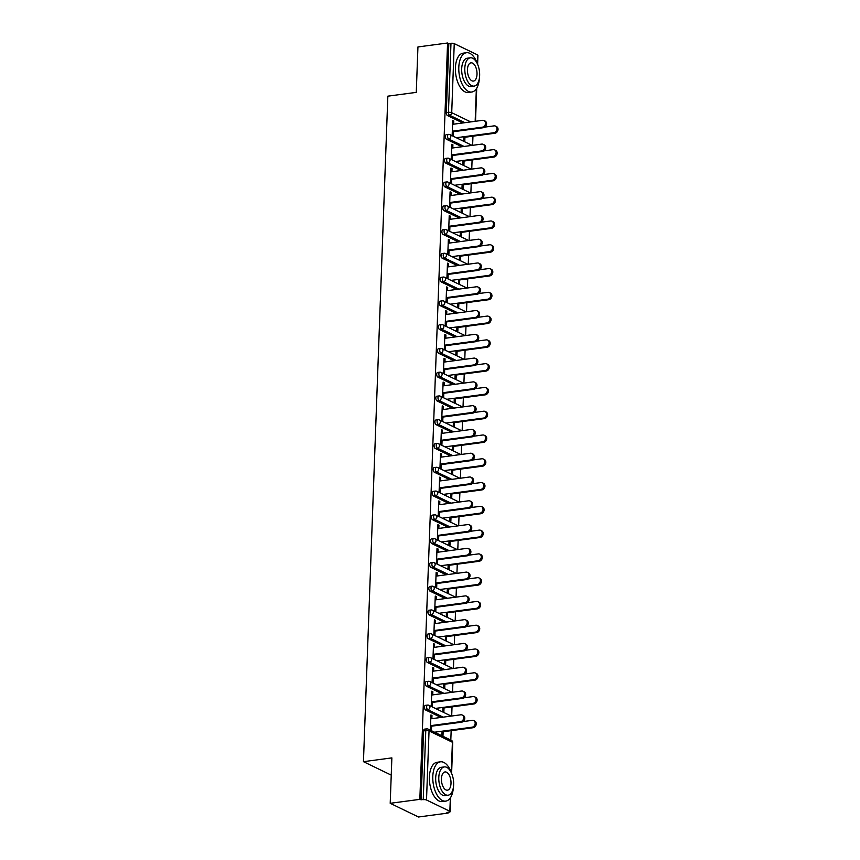 <?xml version="1.0" encoding="UTF-8"?>
<svg xmlns="http://www.w3.org/2000/svg" width="860" height="860" viewBox="0 0 860 860"><rect width="100%" height="100%" fill="white"/><g stroke="black" fill="none" stroke-linecap="round" stroke-linejoin="round"><path stroke-width="1.29" d="M448.135 813.055L446.899 812.453L449.06 812.163A2.376 0.656 -177.9 0 0 450.199 811.646A2.376 0.656 -177.9 0 0 449.855 811.292L426.506 799.993A2.376 0.656 -177.9 0 0 423.238 799.671L419.841 799.359L390.204 803.304L418.498 817L448.135 813.055L448.167 812.281M450.812 740.084L451.156 730.656M451.693 716.014L452.027 706.877M452.564 692.236L452.897 683.098M453.435 668.457L453.768 659.319M454.306 644.678L454.65 635.54M455.176 620.899L455.52 611.761M456.058 597.12L456.391 587.982M456.929 573.341L457.262 564.203M457.8 549.562L458.133 540.424M458.67 525.783L459.003 516.645M459.541 502.003L459.874 492.866M460.412 478.224L460.745 469.087M461.283 454.445L461.616 445.308M462.153 430.666L462.497 421.529M463.024 406.887L463.368 397.75M463.906 383.108L464.239 373.971M464.776 359.329L465.11 350.192M465.647 335.55L465.98 326.413M466.518 311.771L466.851 302.634M467.388 287.992L467.722 278.855M468.259 264.214L468.592 255.076M469.13 240.434L469.463 231.297M470.001 216.655L470.345 207.518M470.871 192.876L471.215 183.739M471.753 169.097L472.086 159.96M472.624 145.319L472.957 136.181M390.204 803.304L391.87 757.886L363.447 761.67L391.236 775.118M363.447 761.67L387.849 96.159L416.272 92.375L417.938 46.945L447.576 43L448.812 43.602L446.275 112.649L448.447 112.359L450.973 43.312L448.812 43.602M450.973 43.312A2.376 0.656 2.1 0 1 454.241 43.634L477.59 54.932A2.376 0.656 2.1 0 1 477.934 55.298L477.612 64.263M419.841 799.359L447.576 43M453.413 131.042L453.252 135.493L452.177 134.977L452.704 120.497L453.779 121.013L452.683 121.153M463.862 136.729L463.723 140.567L464.798 141.083L464.938 137.245M453.661 124.184L453.779 121.013M440.987 717.444L425.635 710.016A2.376 1.215 -97.6 0 1 424.485 707.124A2.376 1.215 -97.6 0 1 425.399 705.361L427.57 705.082A2.376 1.215 -97.6 0 0 426.646 706.834A2.376 1.215 82.4 0 0 427.796 709.726L425.635 710.016M421.077 799.95L423.604 730.903A2.376 1.215 -97.6 0 1 424.528 729.14L426.7 728.861A2.376 1.215 -97.6 0 0 425.775 730.613L423.604 730.903M462.787 122.969L447.437 115.53A2.376 1.215 -97.6 0 1 446.275 112.649M432.741 694.88L432.86 691.709L431.785 691.193L431.247 705.673L432.322 706.189L432.483 701.738M442.943 707.425L442.803 711.263L443.878 711.779L444.018 707.941M442.739 669.886L427.377 662.458A2.376 1.215 -97.6 0 1 426.227 659.566A2.376 1.215 -97.6 0 1 427.151 657.803L429.312 657.524A2.376 1.215 -97.6 0 0 428.387 659.276A2.376 1.215 82.4 0 0 429.548 662.168L427.377 662.458M434.483 647.322L434.601 644.151L433.526 643.635L432.999 658.115L434.063 658.631L434.236 654.18M444.685 659.867L444.545 663.705L445.62 664.221L445.76 660.383M444.48 622.328L429.118 614.9A2.376 1.215 -97.6 0 1 427.968 612.008A2.376 1.215 -97.6 0 1 428.893 610.245L431.053 609.966A2.376 1.215 -97.6 0 0 430.129 611.718A2.376 1.215 82.4 0 0 431.29 614.61L429.118 614.9M436.224 599.764L436.342 596.593L435.267 596.077L434.741 610.557L435.816 611.073L435.977 606.622M446.426 612.309L446.286 616.147L447.361 616.663L447.501 612.825M446.222 574.77L430.871 567.342A2.376 1.215 -97.6 0 1 429.71 564.45A2.376 1.215 -97.6 0 1 430.634 562.687L432.806 562.408A2.376 1.215 -97.6 0 0 431.881 564.16A2.376 1.215 82.4 0 0 433.031 567.052L430.871 567.342M437.966 552.206L438.084 549.035L437.009 548.519L436.482 562.999L437.557 563.515L437.719 559.064M448.167 564.751L448.028 568.589L449.103 569.105L449.242 565.267M447.963 527.212L432.612 519.773A2.376 1.215 -97.6 0 1 431.451 516.892A2.376 1.215 -97.6 0 1 432.376 515.129L434.547 514.85A2.376 1.215 -97.6 0 0 433.623 516.602A2.376 1.215 82.4 0 0 434.773 519.494L432.612 519.773M439.718 504.648L439.825 501.477L438.761 500.961L438.224 515.441L439.299 515.957L439.46 511.506M449.92 517.193L449.78 521.031L450.844 521.547L450.984 517.709M449.715 479.654L434.354 472.215A2.376 1.215 -97.6 0 1 433.204 469.334A2.376 1.215 -97.6 0 1 434.128 467.571L436.289 467.292A2.376 1.215 -97.6 0 0 435.364 469.044A2.376 1.215 82.4 0 0 436.514 471.936L434.354 472.215M441.459 457.09L441.578 453.919L440.503 453.403L439.965 467.883L441.04 468.399L441.202 463.948M451.661 469.635L451.521 473.473L452.596 473.989L452.736 470.151M451.457 432.096L436.095 424.657A2.376 1.215 -97.6 0 1 434.945 421.776A2.376 1.215 -97.6 0 1 435.869 420.013L438.03 419.734A2.376 1.215 -97.6 0 0 437.106 421.486A2.376 1.215 82.4 0 0 438.267 424.378L436.095 424.657M443.201 409.532L443.319 406.361L442.244 405.845L441.717 420.325L442.782 420.841L442.954 416.39M453.403 422.077L453.263 425.915L454.338 426.431L454.478 422.593M453.198 384.538L437.837 377.099A2.376 1.215 -97.6 0 1 436.687 374.218A2.376 1.215 -97.6 0 1 437.611 372.455L439.772 372.176A2.376 1.215 -97.6 0 0 438.858 373.928A2.376 1.215 82.4 0 0 440.008 376.82L437.837 377.099M444.942 361.974L445.061 358.803L443.986 358.287L443.459 372.767L444.534 373.283L444.695 368.832M455.144 374.519L455.004 378.357L456.079 378.873L456.219 375.035M454.94 336.98L439.589 329.541A2.376 1.215 -97.6 0 1 438.428 326.66A2.376 1.215 -97.6 0 1 439.352 324.897L441.524 324.618A2.376 1.215 -97.6 0 0 440.599 326.37A2.376 1.215 82.4 0 0 441.75 329.262L439.589 329.541M446.684 314.416L446.802 311.245L445.738 310.729L445.2 325.209L446.275 325.725L446.437 321.274M456.896 326.961L456.757 330.799L457.821 331.315L457.961 327.477M456.681 289.422L441.331 281.983A2.376 1.215 -97.6 0 1 440.18 279.102A2.376 1.215 -97.6 0 1 441.094 277.339L443.265 277.06A2.376 1.215 -97.6 0 0 442.341 278.812A2.376 1.215 82.4 0 0 443.491 281.704L441.331 281.983M448.436 266.858L448.554 263.687L447.479 263.171L446.942 277.651L448.017 278.167L448.178 273.716M458.638 279.403L458.498 283.241L459.562 283.757L459.713 279.919M458.434 241.864L443.072 234.425A2.376 1.215 -97.6 0 1 441.922 231.544A2.376 1.215 -97.6 0 1 442.846 229.781L445.007 229.502A2.376 1.215 -97.6 0 0 444.082 231.254A2.376 1.215 82.4 0 0 445.243 234.146L443.072 234.425M450.178 219.3L450.296 216.129L449.221 215.613L448.694 230.093L449.758 230.609L449.93 226.158M460.379 231.845L460.24 235.683L461.315 236.199L461.454 232.361M460.175 194.306L444.813 186.867A2.376 1.215 -97.6 0 1 443.663 183.986A2.376 1.215 -97.6 0 1 444.588 182.223L446.748 181.944A2.376 1.215 -97.6 0 0 445.824 183.696A2.376 1.215 82.4 0 0 446.985 186.588L444.813 186.867M451.919 171.742L452.037 168.571L450.962 168.055L450.436 182.535L451.511 183.051L451.672 178.6M462.121 184.287L461.981 188.125L463.056 188.641L463.196 184.803M461.917 146.748L446.566 139.309A2.376 1.215 -97.6 0 1 445.405 136.428A2.376 1.215 -97.6 0 1 446.329 134.665L448.501 134.386A2.376 1.215 -97.6 0 0 447.576 136.138A2.376 1.215 82.4 0 0 448.726 139.03L446.566 139.309M462.992 160.508L462.852 164.346L463.927 164.862L464.067 161.024M452.79 147.963L452.908 144.792L451.833 144.276L451.306 158.756L452.381 159.272L452.543 154.822M461.046 170.527L445.684 163.088A2.376 1.215 -97.6 0 1 444.534 160.207A2.376 1.215 -97.6 0 1 445.458 158.444L447.619 158.165A2.376 1.215 -97.6 0 0 446.706 159.917A2.376 1.215 82.4 0 0 447.856 162.809L445.684 163.088M461.25 208.066L461.111 211.904L462.185 212.42L462.325 208.582M451.048 195.521L451.167 192.35L450.092 191.834L449.565 206.314L450.629 206.83L450.801 202.379M459.304 218.085L443.943 210.646A2.376 1.215 -97.6 0 1 442.792 207.765A2.376 1.215 -97.6 0 1 443.717 206.002L445.878 205.723A2.376 1.215 -97.6 0 0 444.953 207.475A2.376 1.215 82.4 0 0 446.114 210.367L443.943 210.646M459.509 255.624L459.369 259.462L460.444 259.978L460.584 256.14M449.307 243.079L449.425 239.908L448.35 239.392L447.813 253.872L448.888 254.388L449.049 249.938M457.563 265.643L442.201 258.204A2.376 1.215 -97.6 0 1 441.051 255.323A2.376 1.215 -97.6 0 1 441.975 253.56L444.136 253.281A2.376 1.215 -97.6 0 0 443.212 255.033A2.376 1.215 82.4 0 0 444.362 257.925L442.201 258.204M457.767 303.182L457.627 307.02L458.692 307.536L458.831 303.698M447.565 290.637L447.673 287.466L446.609 286.95L446.071 301.43L447.146 301.946L447.308 297.495M455.811 313.201L440.46 305.762A2.376 1.215 -97.6 0 1 439.299 302.881A2.376 1.215 -97.6 0 1 440.223 301.118L442.395 300.839A2.376 1.215 -97.6 0 0 441.47 302.591A2.376 1.215 82.4 0 0 442.62 305.483L440.46 305.762M456.015 350.74L455.875 354.578L456.95 355.094L457.09 351.256M445.813 338.195L445.931 335.024L444.856 334.508L444.33 348.988L445.405 349.504L445.566 345.053M454.069 360.759L438.718 353.32A2.376 1.215 -97.6 0 1 437.557 350.439A2.376 1.215 -97.6 0 1 438.482 348.676L440.653 348.397A2.376 1.215 -97.6 0 0 439.729 350.149A2.376 1.215 82.4 0 0 440.879 353.041L438.718 353.32M454.273 398.298L454.134 402.136L455.209 402.652L455.348 398.814M444.072 385.753L444.19 382.582L443.115 382.066L442.588 396.546L443.663 397.062L443.825 392.612M452.328 408.317L436.966 400.878A2.376 1.215 -97.6 0 1 435.816 397.997A2.376 1.215 -97.6 0 1 436.74 396.234L438.901 395.955A2.376 1.215 -97.6 0 0 437.976 397.707A2.376 1.215 82.4 0 0 439.137 400.599L436.966 400.878M452.532 445.856L452.392 449.694L453.467 450.21L453.607 446.372M442.33 433.311L442.448 430.14L441.373 429.624L440.847 444.104L441.911 444.62L442.083 440.169M450.586 455.875L435.224 448.436A2.376 1.215 -97.6 0 1 434.074 445.555A2.376 1.215 -97.6 0 1 434.999 443.792L437.16 443.513A2.376 1.215 -97.6 0 0 436.235 445.265A2.376 1.215 82.4 0 0 437.396 448.157L435.224 448.436M450.79 493.414L450.651 497.252L451.726 497.768L451.865 493.93M440.589 480.869L440.707 477.698L439.632 477.182L439.094 491.662L440.169 492.178L440.331 487.727M448.834 503.433L433.483 495.994A2.376 1.215 -97.6 0 1 432.333 493.113A2.376 1.215 -97.6 0 1 433.246 491.35L435.418 491.071A2.376 1.215 -97.6 0 0 434.493 492.823A2.376 1.215 82.4 0 0 435.644 495.715L433.483 495.994M449.049 540.972L448.909 544.81L449.973 545.326L450.113 541.488M438.837 528.427L438.955 525.256L437.89 524.74L437.353 539.22L438.428 539.736L438.589 535.285M447.092 550.991L431.741 543.552A2.376 1.215 -97.6 0 1 430.581 540.671A2.376 1.215 -97.6 0 1 431.505 538.908L433.676 538.629A2.376 1.215 -97.6 0 0 432.752 540.381A2.376 1.215 82.4 0 0 433.902 543.273L431.741 543.552M447.297 588.53L447.157 592.368L448.232 592.884L448.372 589.046M437.095 575.985L437.213 572.814L436.138 572.298L435.612 586.778L436.687 587.294L436.848 582.843M445.351 598.549L429.989 591.121A2.376 1.215 -97.6 0 1 428.839 588.229A2.376 1.215 -97.6 0 1 429.763 586.466L431.924 586.187A2.376 1.215 -97.6 0 0 431.01 587.939A2.376 1.215 82.4 0 0 432.161 590.831L429.989 591.121M445.555 636.088L445.415 639.926L446.49 640.442L446.63 636.604M435.353 623.543L435.472 620.372L434.397 619.856L433.87 634.336L434.934 634.852L435.106 630.401M443.61 646.107L428.248 638.679A2.376 1.215 -97.6 0 1 427.097 635.787A2.376 1.215 -97.6 0 1 428.022 634.024L430.183 633.745A2.376 1.215 -97.6 0 0 429.258 635.497A2.376 1.215 82.4 0 0 430.419 638.389L428.248 638.679M443.814 683.646L443.674 687.484L444.749 688L444.889 684.162M433.612 671.101L433.73 667.93L432.655 667.414L432.118 681.894L433.193 682.41L433.354 677.959M441.868 693.665L426.506 686.237A2.376 1.215 -97.6 0 1 425.356 683.345A2.376 1.215 -97.6 0 1 426.281 681.582L428.441 681.303A2.376 1.215 -97.6 0 0 427.517 683.055A2.376 1.215 82.4 0 0 428.667 685.947L426.506 686.237M442.072 731.204L441.933 735.042L442.997 735.558L443.137 731.72M431.87 718.659L431.978 715.488L430.914 714.972L430.376 729.452L431.451 729.968L431.612 725.517M452.908 144.792L451.812 144.931M452.037 168.571L450.941 168.71M451.167 192.35L450.07 192.489M450.296 216.129L449.2 216.268M449.425 239.908L448.329 240.048M448.554 263.687L447.447 263.826M447.673 287.466L446.577 287.606M446.802 311.245L445.706 311.385M445.931 335.024L444.835 335.174M445.061 358.803L443.964 358.953M444.19 382.582L443.094 382.732M443.319 406.361L442.223 406.511M442.448 430.14L441.352 430.29M441.578 453.919L440.481 454.069M440.707 477.698L439.6 477.848M439.825 501.477L438.729 501.627M438.955 525.256L437.858 525.406M438.084 549.035L436.987 549.185M437.213 572.814L436.117 572.964M436.342 596.593L435.246 596.743M435.472 620.372L434.375 620.522M434.601 644.151L433.504 644.301M433.73 667.93L432.634 668.08M432.86 691.709L431.752 691.859M431.978 715.488L430.881 715.638M484.019 120.54L485.094 121.067A3.569 2.913 115.8 0 1 486.459 124.721A3.569 2.913 115.8 0 1 483.406 127.71L482.331 127.183A3.569 2.913 -64.2 0 0 485.384 124.206A3.569 2.913 -64.2 0 0 484.019 120.54A3.569 2.913 -64.2 0 0 482.589 120.325L452.564 124.324M483.406 127.71L453.392 131.709M482.331 127.183L452.317 131.193M495.478 126.097L496.553 126.614A3.569 2.913 115.8 0 1 497.918 130.268A3.569 2.913 115.8 0 1 494.876 133.257L493.801 132.741A3.569 2.913 -64.2 0 0 496.854 129.752A3.569 2.913 -64.2 0 0 495.478 126.097A3.569 2.913 -64.2 0 0 494.059 125.872L484.868 127.097M456.327 137.729L493.801 132.741M463.841 137.396L494.876 133.257M477.429 63.866A19.823 10.084 82.4 0 0 466.496 52.718A19.823 10.084 82.4 0 0 458.799 67.381A19.823 10.084 82.4 0 0 471.731 92.02A19.823 10.084 82.4 0 0 479.375 78.4M466.496 52.718L463.11 53.169A19.823 10.084 82.4 0 0 455.413 67.832A19.823 10.084 82.4 0 0 468.345 92.471L471.731 92.02M474.107 86.107L471 86.527A14.276 7.267 -97.6 0 1 461.691 68.778A14.276 7.267 -97.6 0 1 467.227 58.222L470.334 57.813A14.276 7.267 82.4 0 0 464.798 68.37A14.276 7.267 82.4 0 0 474.107 86.107A14.276 7.267 82.4 0 0 479.643 75.551A14.276 7.267 82.4 0 0 470.334 57.813M477.01 74.272A9.202 4.676 82.4 0 0 471.011 62.844A9.202 4.676 82.4 0 0 467.442 69.638A9.202 4.676 82.4 0 0 473.441 81.076A9.202 4.676 82.4 0 0 477.01 74.272M451.435 772.968A19.823 10.084 82.4 0 0 440.492 761.82A19.823 10.084 82.4 0 0 432.795 776.483A19.823 10.084 82.4 0 0 445.727 801.122A19.823 10.084 82.4 0 0 453.37 787.502M440.492 761.82L437.106 762.272A19.823 10.084 82.4 0 0 429.409 776.935A19.823 10.084 82.4 0 0 442.341 801.574L445.727 801.122M448.103 795.21L444.996 795.629A14.276 7.267 -97.6 0 1 435.687 777.881A14.276 7.267 -97.6 0 1 441.223 767.324L444.34 766.916A14.276 7.267 82.4 0 0 438.793 777.472A14.276 7.267 82.4 0 0 448.103 795.21A14.276 7.267 82.4 0 0 453.65 784.653A14.276 7.267 82.4 0 0 444.34 766.916M451.005 783.374A9.202 4.676 82.4 0 0 445.007 771.947A9.202 4.676 82.4 0 0 441.438 778.741A9.202 4.676 82.4 0 0 447.437 790.179A9.202 4.676 82.4 0 0 451.005 783.374M483.148 144.319L484.212 144.846A3.569 2.913 115.8 0 1 485.588 148.5A3.569 2.913 115.8 0 1 482.535 151.489L481.46 150.962A3.569 2.913 -64.2 0 0 484.513 147.984A3.569 2.913 -64.2 0 0 483.148 144.319A3.569 2.913 -64.2 0 0 481.718 144.104L451.693 148.103M482.535 151.489L452.521 155.488M481.46 150.962L451.446 154.972M482.277 168.098L483.341 168.625A3.569 2.913 115.8 0 1 484.717 172.279A3.569 2.913 115.8 0 1 481.664 175.268L480.589 174.741A3.569 2.913 -64.2 0 0 483.642 171.763A3.569 2.913 -64.2 0 0 482.277 168.098A3.569 2.913 -64.2 0 0 480.847 167.883L450.823 171.882M481.664 175.268L451.64 179.267M480.589 174.741L450.575 178.751M481.396 191.877L482.471 192.403A3.569 2.913 115.8 0 1 483.836 196.058A3.569 2.913 115.8 0 1 480.794 199.047L479.719 198.52A3.569 2.913 -64.2 0 0 482.772 195.542A3.569 2.913 -64.2 0 0 481.396 191.877A3.569 2.913 -64.2 0 0 479.977 191.662L449.952 195.661M480.794 199.047L450.769 203.046M479.719 198.52L449.705 202.53M480.525 215.656L481.6 216.182A3.569 2.913 115.8 0 1 482.965 219.837A3.569 2.913 115.8 0 1 479.923 222.826L478.848 222.299A3.569 2.913 -64.2 0 0 481.901 219.322A3.569 2.913 -64.2 0 0 480.525 215.656A3.569 2.913 -64.2 0 0 479.095 215.441L449.081 219.44M479.923 222.826L449.898 226.825M478.848 222.299L448.823 226.309M479.654 239.446L480.729 239.962A3.569 2.913 115.8 0 1 482.094 243.617A3.569 2.913 115.8 0 1 479.052 246.605L477.977 246.078A3.569 2.913 -64.2 0 0 481.019 243.1A3.569 2.913 -64.2 0 0 479.654 239.446A3.569 2.913 -64.2 0 0 478.224 239.22L448.21 243.219M479.052 246.605L449.027 250.604M477.977 246.078L447.952 250.088M494.608 149.876L495.683 150.393A3.569 2.913 115.8 0 1 497.048 154.048A3.569 2.913 115.8 0 1 494.005 157.036L492.93 156.52A3.569 2.913 -64.2 0 0 495.983 153.531A3.569 2.913 -64.2 0 0 494.608 149.876A3.569 2.913 -64.2 0 0 493.178 149.651L483.997 150.876M455.456 161.508L492.93 156.52M462.97 161.175L494.005 157.036M493.737 173.655L494.812 174.172A3.569 2.913 115.8 0 1 496.177 177.826A3.569 2.913 115.8 0 1 493.135 180.815L492.06 180.299A3.569 2.913 -64.2 0 0 495.102 177.31A3.569 2.913 -64.2 0 0 493.737 173.655A3.569 2.913 -64.2 0 0 492.307 173.43L483.127 174.655M454.575 185.287L492.06 180.299M462.099 184.954L493.135 180.815M492.866 197.434L493.941 197.95A3.569 2.913 115.8 0 1 495.306 201.605A3.569 2.913 115.8 0 1 492.264 204.594L491.189 204.078A3.569 2.913 -64.2 0 0 494.231 201.089A3.569 2.913 -64.2 0 0 492.866 197.434A3.569 2.913 -64.2 0 0 491.436 197.209L482.256 198.434M453.704 209.066L491.189 204.078M461.229 208.733L492.264 204.594M491.995 221.213L493.07 221.729A3.569 2.913 115.8 0 1 494.435 225.384A3.569 2.913 115.8 0 1 491.393 228.373L490.318 227.857A3.569 2.913 -64.2 0 0 493.361 224.869A3.569 2.913 -64.2 0 0 491.995 221.213A3.569 2.913 -64.2 0 0 490.565 220.988L481.385 222.213M452.833 232.845L490.318 227.857M460.358 232.512L491.393 228.373M491.125 244.993L492.2 245.508A3.569 2.913 115.8 0 1 493.565 249.163A3.569 2.913 115.8 0 1 490.512 252.152L489.447 251.636A3.569 2.913 -64.2 0 0 492.49 248.648A3.569 2.913 -64.2 0 0 491.125 244.993A3.569 2.913 -64.2 0 0 489.695 244.767L480.514 245.992M451.962 256.624L489.447 251.636M459.487 256.291L490.512 252.152M478.784 263.224L479.858 263.74A3.569 2.913 115.8 0 1 481.224 267.396A3.569 2.913 115.8 0 1 478.181 270.384L477.106 269.857A3.569 2.913 -64.2 0 0 480.149 266.88A3.569 2.913 -64.2 0 0 478.784 263.224A3.569 2.913 -64.2 0 0 477.354 262.999L447.34 266.998M478.181 270.384L448.157 274.383M477.106 269.857L447.082 273.867M490.254 268.772L491.329 269.287A3.569 2.913 115.8 0 1 492.694 272.942A3.569 2.913 115.8 0 1 489.641 275.931L488.577 275.415A3.569 2.913 -64.2 0 0 491.619 272.426A3.569 2.913 -64.2 0 0 490.254 268.772A3.569 2.913 -64.2 0 0 488.824 268.546L479.643 269.771M451.091 280.403L488.577 275.415M458.616 280.07L489.641 275.931M477.913 287.004L478.988 287.519A3.569 2.913 115.8 0 1 480.353 291.175A3.569 2.913 115.8 0 1 477.3 294.163L476.236 293.636A3.569 2.913 -64.2 0 0 479.278 290.659A3.569 2.913 -64.2 0 0 477.913 287.004A3.569 2.913 -64.2 0 0 476.483 286.778L446.469 290.777M477.3 294.163L447.286 298.162M476.236 293.636L446.211 297.646M489.383 292.55L490.447 293.067A3.569 2.913 115.8 0 1 491.823 296.721A3.569 2.913 115.8 0 1 488.77 299.71L487.695 299.194A3.569 2.913 -64.2 0 0 490.748 296.206A3.569 2.913 -64.2 0 0 489.383 292.55A3.569 2.913 -64.2 0 0 487.953 292.325L478.773 293.55M450.221 304.182L487.695 299.194M457.735 303.849L488.77 299.71M477.042 310.783L478.117 311.298A3.569 2.913 115.8 0 1 479.482 314.954A3.569 2.913 115.8 0 1 476.429 317.942L475.365 317.415A3.569 2.913 -64.2 0 0 478.407 314.438A3.569 2.913 -64.2 0 0 477.042 310.783A3.569 2.913 -64.2 0 0 475.612 310.557L445.587 314.556M476.429 317.942L446.415 321.941M475.365 317.415L445.34 321.425M488.512 316.329L489.577 316.846A3.569 2.913 115.8 0 1 490.952 320.5A3.569 2.913 115.8 0 1 487.899 323.489L486.825 322.973A3.569 2.913 -64.2 0 0 489.877 319.985A3.569 2.913 -64.2 0 0 488.512 316.329A3.569 2.913 -64.2 0 0 487.082 316.104L477.891 317.329M449.35 327.961L486.825 322.973M456.864 327.628L487.899 323.489M476.171 334.562L477.246 335.077A3.569 2.913 115.8 0 1 478.612 338.733A3.569 2.913 115.8 0 1 475.558 341.721L474.483 341.194A3.569 2.913 -64.2 0 0 477.536 338.216A3.569 2.913 -64.2 0 0 476.171 334.562A3.569 2.913 -64.2 0 0 474.741 334.336L444.717 338.335M475.558 341.721L445.544 345.72M474.483 341.194L444.469 345.204M487.631 340.108L488.706 340.625A3.569 2.913 115.8 0 1 490.071 344.279A3.569 2.913 115.8 0 1 487.029 347.268L485.954 346.752A3.569 2.913 -64.2 0 0 489.007 343.763A3.569 2.913 -64.2 0 0 487.631 340.108A3.569 2.913 -64.2 0 0 486.212 339.883L477.02 341.108M448.479 351.74L485.954 346.752M455.993 351.407L487.029 347.268M475.3 358.34L476.365 358.856A3.569 2.913 115.8 0 1 477.741 362.512A3.569 2.913 115.8 0 1 474.688 365.5L473.613 364.973A3.569 2.913 -64.2 0 0 476.666 361.995A3.569 2.913 -64.2 0 0 475.3 358.34A3.569 2.913 -64.2 0 0 473.871 358.115L443.846 362.114M474.688 365.5L444.674 369.499M473.613 364.973L443.599 368.983M486.76 363.887L487.835 364.404A3.569 2.913 115.8 0 1 489.2 368.058A3.569 2.913 115.8 0 1 486.158 371.047L485.083 370.531A3.569 2.913 -64.2 0 0 488.136 367.542A3.569 2.913 -64.2 0 0 486.76 363.887A3.569 2.913 -64.2 0 0 485.33 363.662L476.15 364.887M447.608 375.519L485.083 370.531M455.123 375.186L486.158 371.047M474.43 382.119L475.494 382.635A3.569 2.913 115.8 0 1 476.87 386.29A3.569 2.913 115.8 0 1 473.817 389.279L472.742 388.752A3.569 2.913 -64.2 0 0 475.795 385.774A3.569 2.913 -64.2 0 0 474.43 382.119A3.569 2.913 -64.2 0 0 473 381.894L442.975 385.904M473.817 389.279L443.792 393.278M472.742 388.752L442.728 392.762M485.889 387.666L486.964 388.183A3.569 2.913 115.8 0 1 488.329 391.837A3.569 2.913 115.8 0 1 485.287 394.826L484.212 394.31A3.569 2.913 -64.2 0 0 487.254 391.321A3.569 2.913 -64.2 0 0 485.889 387.666A3.569 2.913 -64.2 0 0 484.459 387.441L475.279 388.666M446.727 399.298L484.212 394.31M454.252 398.965L485.287 394.826M473.548 405.898L474.623 406.414A3.569 2.913 115.8 0 1 475.988 410.069A3.569 2.913 115.8 0 1 472.946 413.058L471.871 412.531A3.569 2.913 -64.2 0 0 474.924 409.553A3.569 2.913 -64.2 0 0 473.548 405.898A3.569 2.913 -64.2 0 0 472.129 405.673L442.104 409.683M472.946 413.058L442.921 417.057M471.871 412.531L441.857 416.541M485.018 411.445L486.094 411.962A3.569 2.913 115.8 0 1 487.459 415.616A3.569 2.913 115.8 0 1 484.416 418.605L483.341 418.089A3.569 2.913 -64.2 0 0 486.384 415.1A3.569 2.913 -64.2 0 0 485.018 411.445A3.569 2.913 -64.2 0 0 483.589 411.22L474.408 412.445M445.856 423.077L483.341 418.089M453.381 422.744L484.416 418.605M472.677 429.677L473.752 430.193A3.569 2.913 115.8 0 1 475.118 433.848A3.569 2.913 115.8 0 1 472.075 436.837L471 436.31A3.569 2.913 -64.2 0 0 474.053 433.332A3.569 2.913 -64.2 0 0 472.677 429.677A3.569 2.913 -64.2 0 0 471.248 429.452L441.234 433.462M472.075 436.837L442.051 440.836M471 436.31L440.976 440.32M484.148 435.224L485.223 435.74A3.569 2.913 115.8 0 1 486.588 439.395A3.569 2.913 115.8 0 1 483.546 442.384L482.471 441.868A3.569 2.913 -64.2 0 0 485.513 438.879A3.569 2.913 -64.2 0 0 484.148 435.224A3.569 2.913 -64.2 0 0 482.718 434.999L473.537 436.224M444.986 446.856L482.471 441.868M452.51 446.523L483.546 442.384M471.807 453.456L472.882 453.972A3.569 2.913 115.8 0 1 474.247 457.627A3.569 2.913 115.8 0 1 471.205 460.616L470.13 460.089A3.569 2.913 -64.2 0 0 473.172 457.112A3.569 2.913 -64.2 0 0 471.807 453.456A3.569 2.913 -64.2 0 0 470.377 453.231L440.363 457.24M471.205 460.616L441.18 464.615M470.13 460.089L440.105 464.099M483.277 459.003L484.352 459.519A3.569 2.913 115.8 0 1 485.717 463.175A3.569 2.913 115.8 0 1 482.664 466.163L481.6 465.647A3.569 2.913 -64.2 0 0 484.642 462.659A3.569 2.913 -64.2 0 0 483.277 459.003A3.569 2.913 -64.2 0 0 481.847 458.778L472.667 460.003M444.115 470.635L481.6 465.647M451.64 470.302L482.664 466.163M470.936 477.236L472.011 477.752A3.569 2.913 115.8 0 1 473.376 481.406A3.569 2.913 115.8 0 1 470.334 484.395L469.259 483.868A3.569 2.913 -64.2 0 0 472.301 480.89A3.569 2.913 -64.2 0 0 470.936 477.236A3.569 2.913 -64.2 0 0 469.506 477.01L439.492 481.019M470.334 484.395L440.309 488.394M469.259 483.868L439.234 487.878M482.406 482.783L483.481 483.298A3.569 2.913 115.8 0 1 484.846 486.954A3.569 2.913 115.8 0 1 481.793 489.942L480.729 489.426A3.569 2.913 -64.2 0 0 483.771 486.438A3.569 2.913 -64.2 0 0 482.406 482.783A3.569 2.913 -64.2 0 0 480.976 482.567L471.796 483.782M443.244 494.414L480.729 489.426M450.769 494.081L481.793 489.942M470.065 501.014L471.14 501.531A3.569 2.913 115.8 0 1 472.505 505.185A3.569 2.913 115.8 0 1 469.452 508.174L468.388 507.647A3.569 2.913 -64.2 0 0 471.43 504.669A3.569 2.913 -64.2 0 0 470.065 501.014A3.569 2.913 -64.2 0 0 468.635 500.789L438.621 504.798M469.452 508.174L439.438 512.173M468.388 507.647L438.363 511.657M481.535 506.562L482.6 507.077A3.569 2.913 115.8 0 1 483.976 510.733A3.569 2.913 115.8 0 1 480.923 513.721L479.848 513.205A3.569 2.913 -64.2 0 0 482.901 510.216A3.569 2.913 -64.2 0 0 481.535 506.562A3.569 2.913 -64.2 0 0 480.106 506.346L470.925 507.561M442.373 518.193L479.848 513.205M449.887 517.86L480.923 513.721M469.194 524.793L470.269 525.309A3.569 2.913 115.8 0 1 471.635 528.964A3.569 2.913 115.8 0 1 468.582 531.953L467.517 531.426A3.569 2.913 -64.2 0 0 470.56 528.448A3.569 2.913 -64.2 0 0 469.194 524.793A3.569 2.913 -64.2 0 0 467.765 524.568L437.74 528.577M468.582 531.953L438.568 535.952M467.517 531.426L437.493 535.436M480.665 530.34L481.729 530.856A3.569 2.913 115.8 0 1 483.105 534.511A3.569 2.913 115.8 0 1 480.052 537.5L478.977 536.984A3.569 2.913 -64.2 0 0 482.03 533.995A3.569 2.913 -64.2 0 0 480.665 530.34A3.569 2.913 -64.2 0 0 479.235 530.125L470.044 531.34M441.502 541.972L478.977 536.984M449.017 541.639L480.052 537.5M468.324 548.572L469.399 549.088A3.569 2.913 115.8 0 1 470.764 552.743A3.569 2.913 115.8 0 1 467.711 555.732L466.647 555.205A3.569 2.913 -64.2 0 0 469.689 552.228A3.569 2.913 -64.2 0 0 468.324 548.572A3.569 2.913 -64.2 0 0 466.894 548.347L436.869 552.356M467.711 555.732L437.697 559.731M466.647 555.205L436.622 559.215M479.783 554.12L480.858 554.635A3.569 2.913 115.8 0 1 482.223 558.291A3.569 2.913 115.8 0 1 479.181 561.279L478.106 560.763A3.569 2.913 -64.2 0 0 481.159 557.774A3.569 2.913 -64.2 0 0 479.783 554.12A3.569 2.913 -64.2 0 0 478.364 553.904L469.173 555.119M440.632 565.751L478.106 560.763M448.146 565.418L479.181 561.279M467.453 572.351L468.517 572.867A3.569 2.913 115.8 0 1 469.893 576.522A3.569 2.913 115.8 0 1 466.84 579.511L465.765 578.984A3.569 2.913 -64.2 0 0 468.818 576.007A3.569 2.913 -64.2 0 0 467.453 572.351A3.569 2.913 -64.2 0 0 466.023 572.126L435.998 576.135M466.84 579.511L436.826 583.51M465.765 578.984L435.751 582.994M478.912 577.899L479.987 578.414A3.569 2.913 115.8 0 1 481.353 582.07A3.569 2.913 115.8 0 1 478.31 585.058L477.236 584.542A3.569 2.913 -64.2 0 0 480.288 581.553A3.569 2.913 -64.2 0 0 478.912 577.899A3.569 2.913 -64.2 0 0 477.483 577.683L468.302 578.898M439.761 589.53L477.236 584.542M447.275 589.197L478.31 585.058M466.582 596.13L467.646 596.646A3.569 2.913 115.8 0 1 469.022 600.301A3.569 2.913 115.8 0 1 465.969 603.29L464.894 602.763A3.569 2.913 -64.2 0 0 467.947 599.786A3.569 2.913 -64.2 0 0 466.582 596.13A3.569 2.913 -64.2 0 0 465.152 595.905L435.128 599.914M465.969 603.29L435.945 607.289M464.894 602.763L434.88 606.773M478.042 601.678L479.117 602.193A3.569 2.913 115.8 0 1 480.482 605.849A3.569 2.913 115.8 0 1 477.44 608.837L476.365 608.321A3.569 2.913 -64.2 0 0 479.407 605.332A3.569 2.913 -64.2 0 0 478.042 601.678A3.569 2.913 -64.2 0 0 476.612 601.462L467.431 602.677M438.879 613.309L476.365 608.321M446.404 612.976L477.44 608.837M465.701 619.909L466.776 620.425A3.569 2.913 115.8 0 1 468.141 624.08A3.569 2.913 115.8 0 1 465.099 627.069L464.024 626.542A3.569 2.913 -64.2 0 0 467.077 623.564A3.569 2.913 -64.2 0 0 465.701 619.909A3.569 2.913 -64.2 0 0 464.282 619.684L434.257 623.693M465.099 627.069L435.074 631.068M464.024 626.542L434.01 630.552M477.171 625.457L478.246 625.972A3.569 2.913 115.8 0 1 479.611 629.628A3.569 2.913 115.8 0 1 476.569 632.616L475.494 632.1A3.569 2.913 -64.2 0 0 478.536 629.111A3.569 2.913 -64.2 0 0 477.171 625.457A3.569 2.913 -64.2 0 0 475.741 625.241L466.561 626.456M438.009 637.088L475.494 632.1M445.534 636.755L476.569 632.616M464.83 643.688L465.905 644.204A3.569 2.913 115.8 0 1 467.27 647.859A3.569 2.913 115.8 0 1 464.228 650.848L463.153 650.321A3.569 2.913 -64.2 0 0 466.206 647.343A3.569 2.913 -64.2 0 0 464.83 643.688A3.569 2.913 -64.2 0 0 463.4 643.463L433.386 647.472M464.228 650.848L434.203 654.847M463.153 650.321L433.128 654.331M476.3 649.236L477.375 649.751A3.569 2.913 115.8 0 1 478.74 653.407A3.569 2.913 115.8 0 1 475.698 656.395L474.623 655.879A3.569 2.913 -64.2 0 0 477.665 652.89A3.569 2.913 -64.2 0 0 476.3 649.236A3.569 2.913 -64.2 0 0 474.87 649.02L465.69 650.235M437.138 660.867L474.623 655.879M444.663 660.534L475.698 656.395M463.959 667.467L465.034 667.983A3.569 2.913 115.8 0 1 466.399 671.638A3.569 2.913 115.8 0 1 463.357 674.627L462.282 674.1A3.569 2.913 -64.2 0 0 465.325 671.122A3.569 2.913 -64.2 0 0 463.959 667.467A3.569 2.913 -64.2 0 0 462.529 667.242L432.515 671.251M463.357 674.627L433.332 678.626M462.282 674.1L432.257 678.11M475.429 673.014L476.504 673.53A3.569 2.913 115.8 0 1 477.87 677.186A3.569 2.913 115.8 0 1 474.817 680.174L473.752 679.658A3.569 2.913 -64.2 0 0 476.795 676.669A3.569 2.913 -64.2 0 0 475.429 673.014A3.569 2.913 -64.2 0 0 474 672.799L464.819 674.014M436.267 684.646L473.752 679.658M443.792 684.313L474.817 680.174M463.088 691.246L464.163 691.762A3.569 2.913 115.8 0 1 465.529 695.417A3.569 2.913 115.8 0 1 462.487 698.406L461.411 697.879A3.569 2.913 -64.2 0 0 464.454 694.901A3.569 2.913 -64.2 0 0 463.088 691.246A3.569 2.913 -64.2 0 0 461.659 691.021L431.645 695.03M462.487 698.406L432.462 702.405M461.411 697.879L431.387 701.889M474.559 696.793L475.634 697.309A3.569 2.913 115.8 0 1 476.999 700.964A3.569 2.913 115.8 0 1 473.946 703.953L472.882 703.437A3.569 2.913 -64.2 0 0 475.924 700.448A3.569 2.913 -64.2 0 0 474.559 696.793A3.569 2.913 -64.2 0 0 473.129 696.578L463.948 697.793M435.396 708.425L472.882 703.437M442.921 708.092L473.946 703.953M462.218 715.025L463.293 715.541A3.569 2.913 115.8 0 1 464.658 719.196A3.569 2.913 115.8 0 1 461.605 722.185L460.541 721.658A3.569 2.913 -64.2 0 0 463.583 718.68A3.569 2.913 -64.2 0 0 462.218 715.025A3.569 2.913 -64.2 0 0 460.788 714.8L430.774 718.809M461.605 722.185L431.591 726.184M460.541 721.658L430.516 725.668M473.688 720.572L474.752 721.088A3.569 2.913 115.8 0 1 476.128 724.743A3.569 2.913 115.8 0 1 473.075 727.732L472 727.216A3.569 2.913 -64.2 0 0 475.053 724.227A3.569 2.913 -64.2 0 0 473.688 720.572A3.569 2.913 -64.2 0 0 472.258 720.357L463.078 721.572M434.526 732.204L472 727.216M442.04 731.871L473.075 727.732M454.241 43.634L451.715 112.692L470.753 121.905M475.161 121.314L476.354 88.763M477.279 63.436L477.59 54.932M464.959 122.679L449.597 115.251A2.376 1.215 82.4 0 1 448.447 112.359A2.376 0.656 2.1 0 1 451.715 112.692A2.376 1.946 115.8 0 1 449.597 115.251L447.437 115.53M449.855 811.292L450.35 797.876M451.274 772.538L452.392 742.245L429.043 730.946L426.506 799.993M423.238 799.671L425.775 730.613A2.376 0.656 -177.9 0 1 429.043 730.946A2.376 1.946 -64.2 0 0 428.043 729.076A2.376 2.376 0 0 0 426.7 728.861M451.608 773.366L452.736 742.599A2.376 0.656 -177.9 0 0 452.392 742.245A2.376 1.946 -64.2 0 0 451.392 740.374L428.043 729.076M464.088 146.458L448.726 139.03A2.376 1.946 115.8 0 0 450.844 136.471A2.376 1.946 -64.2 0 0 449.844 134.601A2.376 2.376 0 0 0 448.501 134.386M463.207 170.237L447.856 162.809A2.376 1.946 115.8 0 0 449.973 160.25A2.376 1.946 -64.2 0 0 448.974 158.38A2.376 2.376 0 0 0 447.619 158.165M462.336 194.016L446.985 186.588A2.376 1.946 115.8 0 0 449.092 184.029A2.376 1.946 -64.2 0 0 448.103 182.159A2.376 2.376 0 0 0 446.748 181.944M461.465 217.795L446.114 210.367A2.376 1.946 115.8 0 0 448.221 207.808A2.376 1.946 -64.2 0 0 447.232 205.938A2.376 2.376 0 0 0 445.878 205.723M460.594 241.574L445.243 234.146A2.376 1.946 115.8 0 0 447.35 231.587A2.376 1.946 -64.2 0 0 446.362 229.717A2.376 2.376 0 0 0 445.007 229.502M459.724 265.353L444.362 257.925A2.376 1.946 115.8 0 0 446.48 255.366A2.376 1.946 -64.2 0 0 445.491 253.496A2.376 2.376 0 0 0 444.136 253.281M458.853 289.132L443.491 281.704A2.376 1.946 115.8 0 0 445.609 279.145A2.376 1.946 -64.2 0 0 444.62 277.275A2.376 2.376 0 0 0 443.265 277.06M457.982 312.911L442.62 305.483A2.376 1.946 115.8 0 0 444.738 302.924A2.376 1.946 -64.2 0 0 443.738 301.054A2.376 2.376 0 0 0 442.395 300.839M457.112 336.69L441.75 329.262A2.376 1.946 115.8 0 0 443.867 326.703A2.376 1.946 -64.2 0 0 442.868 324.833A2.376 2.376 0 0 0 441.524 324.618M456.241 360.469L440.879 353.041A2.376 1.946 115.8 0 0 442.997 350.482A2.376 1.946 -64.2 0 0 441.997 348.612A2.376 2.376 0 0 0 440.653 348.397M455.359 384.248L440.008 376.82A2.376 1.946 115.8 0 0 442.126 374.261A2.376 1.946 -64.2 0 0 441.126 372.391A2.376 2.376 0 0 0 439.772 372.176M454.488 408.027L439.137 400.599A2.376 1.946 115.8 0 0 441.244 398.04A2.376 1.946 -64.2 0 0 440.255 396.17A2.376 2.376 0 0 0 438.901 395.955M453.618 431.806L438.267 424.378A2.376 1.946 115.8 0 0 440.374 421.819A2.376 1.946 -64.2 0 0 439.385 419.949A2.376 2.376 0 0 0 438.03 419.734M452.747 455.585L437.396 448.157A2.376 1.946 115.8 0 0 439.503 445.598A2.376 1.946 -64.2 0 0 438.514 443.728A2.376 2.376 0 0 0 437.16 443.513M451.876 479.364L436.514 471.936A2.376 1.946 115.8 0 0 438.632 469.377A2.376 1.946 -64.2 0 0 437.643 467.507A2.376 2.376 0 0 0 436.289 467.292M451.005 503.143L435.644 495.715A2.376 1.946 115.8 0 0 437.762 493.156A2.376 1.946 -64.2 0 0 436.772 491.286A2.376 2.376 0 0 0 435.418 491.071M450.135 526.922L434.773 519.494A2.376 1.946 115.8 0 0 436.891 516.935A2.376 1.946 -64.2 0 0 435.891 515.065A2.376 2.376 0 0 0 434.547 514.85M449.264 550.701L433.902 543.273A2.376 1.946 115.8 0 0 436.02 540.714A2.376 1.946 -64.2 0 0 435.02 538.844A2.376 2.376 0 0 0 433.676 538.629M448.393 574.48L433.031 567.052A2.376 1.946 115.8 0 0 435.149 564.493A2.376 1.946 -64.2 0 0 434.149 562.623A2.376 2.376 0 0 0 432.806 562.408M447.512 598.259L432.161 590.831A2.376 1.946 115.8 0 0 434.279 588.272A2.376 1.946 -64.2 0 0 433.279 586.402A2.376 2.376 0 0 0 431.924 586.187M446.641 622.038L431.29 614.61A2.376 1.946 115.8 0 0 433.397 612.051A2.376 1.946 -64.2 0 0 432.408 610.181A2.376 2.376 0 0 0 431.053 609.966M445.77 645.817L430.419 638.389A2.376 1.946 115.8 0 0 432.526 635.83A2.376 1.946 -64.2 0 0 431.537 633.96A2.376 2.376 0 0 0 430.183 633.745M444.899 669.596L429.548 662.168A2.376 1.946 115.8 0 0 431.656 659.609A2.376 1.946 -64.2 0 0 430.666 657.739A2.376 2.376 0 0 0 429.312 657.524M444.029 693.375L428.667 685.947A2.376 1.946 115.8 0 0 430.785 683.388A2.376 1.946 -64.2 0 0 429.796 681.518A2.376 2.376 0 0 0 428.441 681.303M443.158 717.154L427.796 709.726A2.376 1.946 115.8 0 0 429.914 707.167A2.376 1.946 -64.2 0 0 428.925 705.297A2.376 2.376 0 0 0 427.57 705.082M476.73 88.161L475.515 121.271M450.726 797.263L450.199 811.646M472.14 145.383L449.844 134.601M471.258 169.162L448.974 158.38M470.388 192.941L448.103 182.159M469.517 216.72L447.232 205.938M468.646 240.499L446.362 229.717M467.775 264.278L445.491 253.496M466.905 288.057L444.62 277.275M466.034 311.836L443.738 301.054M465.163 335.615L442.868 324.833M464.292 359.394L441.997 348.612M463.411 383.173L441.126 372.391M462.54 406.952L440.255 396.17M461.669 430.731L439.385 419.949M460.799 454.51L438.514 443.728M459.928 478.289L437.643 467.507M459.057 502.068L436.772 491.286M458.187 525.847L435.891 515.065M457.316 549.626L435.02 538.844M456.445 573.405L434.149 562.623M455.574 597.184L433.279 586.402M454.693 620.963L432.408 610.181M453.822 644.742L431.537 633.96M452.951 668.521L430.666 657.739M452.081 692.3L429.796 681.518M451.21 716.079L428.925 705.297M452.736 742.599A2.376 2.376 0 0 0 451.392 740.374"/></g></svg>

